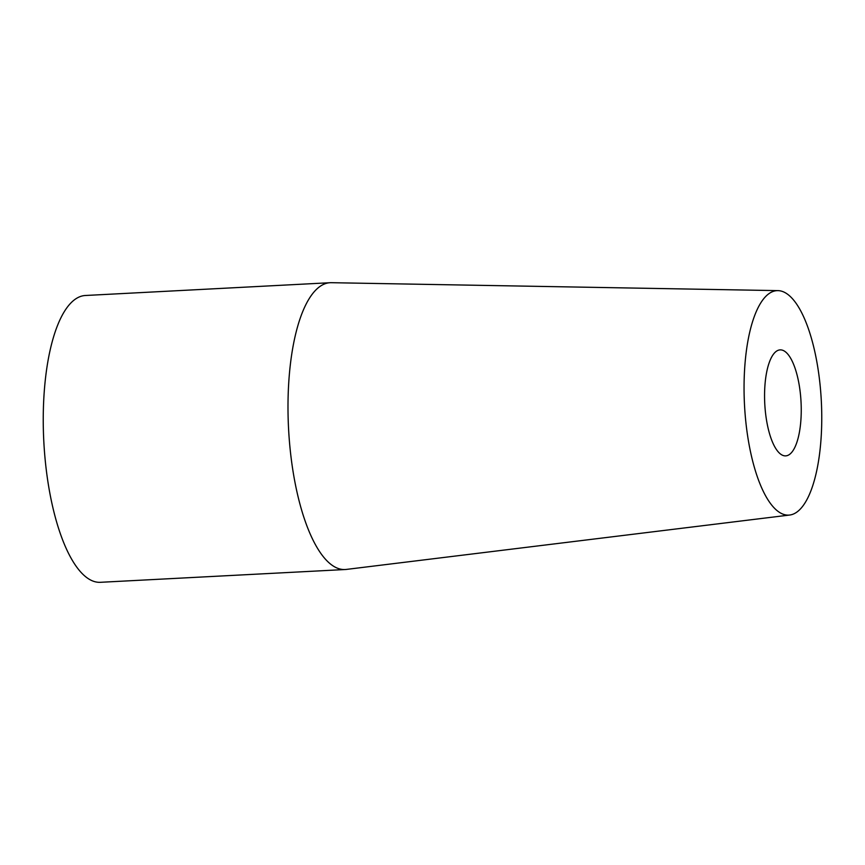 <?xml version="1.0" encoding="UTF-8"?>
<svg xmlns="http://www.w3.org/2000/svg" width="865" height="865" viewBox="0 0 865 865"><rect width="100%" height="100%" fill="white"/><g stroke="black" fill="none" stroke-linecap="round" stroke-linejoin="round"><path stroke-width="1.3" d="M789.68 515.032L346.292 569.429A143.601 49.132 -93 0 1 345.124 569.527A143.601 49.132 -93 0 1 293.462 473.934A143.601 49.132 -93 0 1 330.149 282.714A143.601 49.132 -93 0 1 331.327 282.693L777.97 290.629A112.385 38.449 -93 0 1 817.479 365.463A112.385 38.449 -93 0 1 789.68 515.032A112.385 38.449 -93 0 1 748.333 440.307A112.385 38.449 -93 0 1 777.97 290.629M345.124 569.527L100.372 582.307A143.601 49.132 -93 0 1 48.71 486.714A143.601 49.132 -93 0 1 85.397 295.495L330.149 282.714M799.228 385.217A53.068 18.154 -93 0 1 785.669 455.877A53.068 18.154 -93 0 1 766.585 420.552A53.068 18.154 -93 0 1 780.144 349.882A53.068 18.154 -93 0 1 799.228 385.217"/></g></svg>
